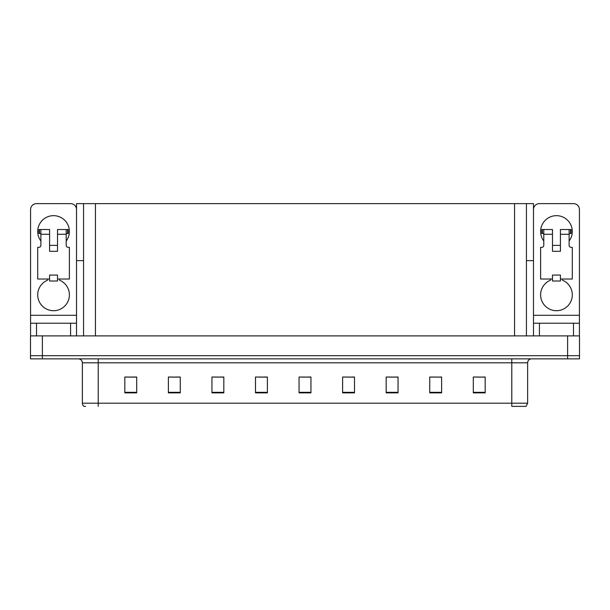 <?xml version="1.0" encoding="UTF-8"?>
<svg xmlns="http://www.w3.org/2000/svg" width="610" height="610" viewBox="0 0 610 610"><rect width="100%" height="100%" fill="white"/><g stroke="black" fill="none" stroke-linecap="round" stroke-linejoin="round"><path stroke-width="0.91" d="M526.438 260.645L533.483 260.645L533.483 315.294L579.424 315.294L579.424 335.889M83.562 260.645L76.517 260.645L76.517 203.626L533.483 203.626L533.483 260.645M42.38 358.855L579.5 358.855L579.5 355.683L30.5 355.683L30.5 335.889L42.38 335.889L42.38 355.683L30.5 355.683L30.5 358.855L42.38 358.855L42.38 355.683L579.5 355.683L579.5 335.889L42.38 335.889M83.562 203.626L83.562 335.889M526.438 203.626L526.438 335.889M477.531 377.11L485.179 377.11L473.299 377.033L477.531 377.033L473.299 377.033L473.299 392.87L485.179 392.87L485.179 377.033L483.471 377.11M433.657 377.11L441.617 377.11L429.737 377.033L433.657 377.033L429.737 377.033L429.737 392.87L441.617 392.87L441.617 377.033L439.596 377.11M389.782 377.11L398.055 377.11L386.176 377.033L389.782 377.033L386.176 377.033L386.176 392.87L398.055 392.87L398.055 377.033L395.722 377.11M345.908 377.11L354.501 377.11L342.622 377.033L345.908 377.033L342.622 377.033L342.622 392.87L354.501 392.87L354.501 377.033L351.848 377.11M126.529 377.11L136.701 377.11L124.821 377.033L126.529 377.033L124.821 377.033L124.821 392.87L136.701 392.87L136.701 377.033L132.469 377.11M170.403 377.11L180.263 377.11L168.383 377.033L170.403 377.033L168.383 377.033L168.383 392.87L180.263 392.87L180.263 377.033L176.343 377.11M214.278 377.11L223.824 377.11L211.944 377.033L214.278 377.033L211.944 377.033L211.944 392.87L223.824 392.87L223.824 377.033L220.218 377.11M258.152 377.11L267.378 377.11L255.498 377.033L258.152 377.033L255.498 377.033L255.498 392.87L267.378 392.87L267.378 377.033L264.092 377.11M302.034 377.11L310.94 377.11L299.06 377.033L302.034 377.033L299.06 377.033L299.06 392.87L310.94 392.87L310.94 377.033L307.966 377.11M398.055 377.033L395.722 377.033L398.055 377.033M441.617 377.033L439.596 377.033L441.617 377.033M485.179 377.033L483.471 377.033L485.179 377.033M267.378 377.033L264.092 377.033L267.378 377.033M223.824 377.033L220.218 377.033L223.824 377.033M180.263 377.033L176.343 377.033L180.263 377.033M136.701 377.033L132.469 377.033L136.701 377.033M354.501 377.033L351.848 377.033L354.501 377.033M310.94 377.033L307.966 377.033L310.94 377.033M527.627 403.202L526.041 406.374L511.782 406.374L511.782 403.202L527.627 403.202L527.627 362.813A3.957 3.957 0 0 1 531.584 358.855M85.545 406.374L83.959 406.374A3.957 3.957 0 0 1 82.373 403.202L82.373 362.813C82.136 360.411 80.817 359.092 78.415 358.855M40.878 241.011A15.837 15.837 0 0 1 53.55 215.665A15.837 15.837 0 0 1 66.216 241.011M59.49 279.022L59.49 280.181A15.837 15.837 0 0 1 66.139 304.474A15.837 15.837 0 0 1 40.954 304.474A15.837 15.837 0 0 1 47.61 280.181L47.61 279.022M70.577 335.889L70.577 323.216L36.516 323.216L36.516 335.889M76.517 209.565A5.94 5.94 0 0 0 70.577 203.626L36.516 203.626A5.94 5.94 0 0 0 30.576 209.565L30.576 315.294L76.517 315.294L76.517 335.889M57.508 251.305L49.585 251.305L49.585 234.278L40.878 234.278L40.878 245.365A1.982 1.982 0 0 1 38.895 247.347L37.706 247.347L37.706 279.022L49.585 279.022L49.585 275.064L57.508 275.064L57.508 279.022L69.388 279.022L69.388 247.347L68.198 247.347A1.982 1.982 0 0 1 66.216 245.365L66.216 234.278L57.508 234.278L57.508 251.305L49.585 251.305M76.517 260.645L76.517 315.294M30.576 335.889L30.576 323.216L36.516 323.216M70.577 323.216L76.517 323.216M30.576 323.216L30.576 315.294M543.784 241.011A15.837 15.837 0 0 1 556.45 215.665A15.837 15.837 0 0 1 569.122 241.011M562.389 279.022L562.389 280.181A15.837 15.837 0 0 1 569.046 304.474A15.837 15.837 0 0 1 543.861 304.474A15.837 15.837 0 0 1 550.51 280.181L550.51 279.022M573.484 335.889L573.484 323.216L539.423 323.216L539.423 335.889M579.424 315.294L579.424 209.565A5.94 5.94 0 0 0 573.484 203.626L539.423 203.626A5.94 5.94 0 0 0 533.483 209.565M560.415 251.305L552.492 251.305L552.492 234.278L543.784 234.278L543.784 245.365A1.982 1.982 0 0 1 541.802 247.347L540.612 247.347L540.612 279.022L552.492 279.022L552.492 275.064L560.415 275.064L560.415 279.022L572.294 279.022L572.294 247.347L571.105 247.347A1.982 1.982 0 0 1 569.122 245.365L569.122 234.278L560.415 234.278L560.415 251.305L552.492 251.305M533.483 335.889L533.483 323.216L539.423 323.216M573.484 323.216L579.424 323.216M533.483 323.216L533.483 315.294M57.508 279.022L57.508 281.004L49.585 281.004L49.585 279.022M57.508 234.278L57.508 229.528L66.216 229.528L66.216 234.278M40.878 233.485L39.467 233.485L39.467 229.528L49.585 229.528L49.585 234.278M39.467 229.528L38.895 229.528L38.895 233.485L39.467 233.485M40.878 234.278L40.878 229.528M66.216 229.528L67.626 229.528L67.626 233.485L66.216 233.485M67.626 233.485L68.198 233.485L68.198 229.528L67.626 229.528M560.415 279.022L560.415 281.004L552.492 281.004L552.492 279.022M560.415 234.278L560.415 229.528L569.122 229.528L569.122 234.278M543.784 233.485L542.374 233.485L542.374 229.528L552.492 229.528L552.492 234.278M542.374 229.528L541.802 229.528L541.802 233.485L542.374 233.485M543.784 234.278L543.784 229.528M569.122 229.528L570.533 229.528L570.533 233.485L569.122 233.485M570.533 233.485L571.105 233.485L571.105 229.528L570.533 229.528M567.62 335.889L567.62 358.855M95.442 203.626L95.442 335.889M514.558 203.626L514.558 335.889M511.782 358.855L511.782 362.813L82.373 362.813M527.627 362.813L511.782 362.813L511.782 403.202L98.218 403.202L98.218 406.374M82.373 403.202L98.218 403.202L98.218 358.855M310.94 392.321L299.06 392.321M267.378 392.321L255.498 392.321M223.824 392.321L211.944 392.321M180.263 392.321L168.383 392.321M136.701 392.321L124.821 392.321M354.501 392.321L342.622 392.321M398.055 392.321L386.176 392.321M441.617 392.321L429.737 392.321M485.179 392.321L473.299 392.321M57.508 245.365L49.585 245.365M560.415 245.365L552.492 245.365"/></g></svg>
